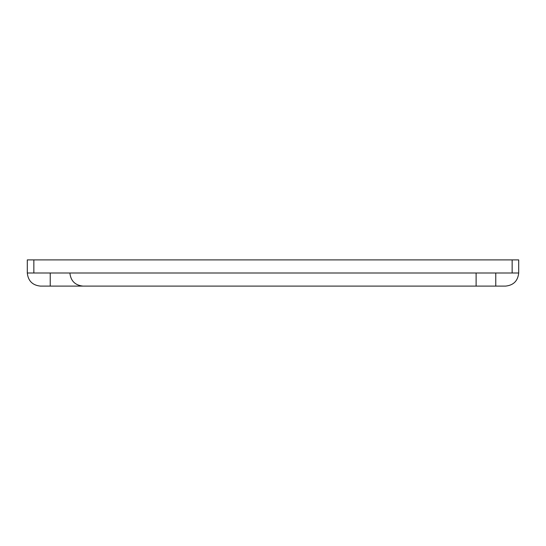 <?xml version="1.0" encoding="UTF-8"?>
<svg xmlns="http://www.w3.org/2000/svg" width="546" height="546" viewBox="0 0 546 546"><rect width="100%" height="100%" fill="white"/><g stroke="black" fill="none" stroke-linecap="round" stroke-linejoin="round"><path stroke-width="0.82" d="M505.596 286.104C513.499 285.271 517.867 280.903 518.7 273C517.867 280.903 513.499 285.271 505.596 286.104L69.888 286.104M82.992 286.104L476.112 286.104L476.112 273L69.888 273C70.721 280.903 75.089 285.271 82.992 286.104C75.089 285.271 70.721 280.903 69.888 273L33.852 273L33.852 259.896L27.3 259.896L27.3 273C28.133 280.903 32.501 285.271 40.404 286.104L82.992 286.104M33.852 259.896L512.148 259.896L512.148 273L518.7 273L518.7 259.896L512.148 259.896M40.404 286.104C32.501 285.271 28.133 280.903 27.3 273L33.852 273M512.148 273L476.112 273M495.768 286.104L495.768 273M50.232 286.104L50.232 273"/></g></svg>
